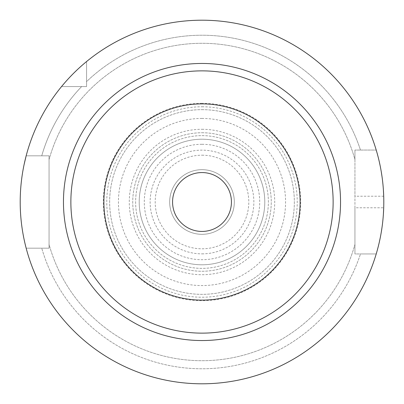 <?xml version="1.0" encoding="UTF-8"?>
<svg xmlns="http://www.w3.org/2000/svg" width="404" height="404" viewBox="0 0 404 404"><rect width="100%" height="100%" fill="white"/><g stroke="black" fill="none" stroke-linecap="round" stroke-linejoin="round"><path stroke-width="0.3" stroke-dasharray="2.02 1.52" d="M61.544 86.572L86.572 86.572L86.572 61.544A181.8 181.8 0 0 1 376.22 150.056L354.944 150.056L376.22 150.056A181.8 181.8 0 0 0 86.572 61.544L86.572 86.572L81.618 86.572A166.781 166.781 0 0 0 41.738 155.828A166.781 166.781 0 0 1 81.618 86.572L86.572 86.572L86.572 81.618A166.781 166.781 0 0 1 360.484 150.056L376.22 150.056L354.944 150.056L354.944 196.228L383.709 196.228A181.8 181.8 0 0 1 383.709 207.772L354.944 207.772L354.944 253.944L354.944 150.056L360.484 150.056A166.781 166.781 0 0 0 86.572 81.618L86.572 61.544L86.572 86.572L61.544 86.572A181.8 181.8 0 0 0 26.159 155.828A181.8 181.8 0 0 1 61.544 86.572L81.618 86.572L61.544 86.572A181.8 181.8 0 0 0 26.159 155.828L49.056 155.828L49.056 248.172L49.056 155.828L26.159 155.828L49.056 155.828L49.056 159.59L49.056 155.828L26.159 155.828M26.159 248.172L49.056 248.172L26.159 248.172A181.8 181.8 0 0 0 376.22 253.944A181.8 181.8 0 0 1 26.159 248.172L49.056 248.172L49.056 244.41A158.716 158.716 0 0 0 354.944 244.41A158.716 158.716 0 0 1 49.056 244.41L49.056 248.172L26.159 248.172A181.8 181.8 0 0 0 376.22 253.944L354.944 253.944L354.944 244.41L354.944 253.944L376.22 253.944L360.484 253.944A166.781 166.781 0 0 1 41.738 248.172A166.781 166.781 0 0 0 360.484 253.944L376.22 253.944M202 103.884A98.116 98.116 0 0 0 103.884 202A98.116 98.116 0 0 0 202 300.116A98.116 98.116 0 0 0 300.116 202A98.116 98.116 0 0 0 202 103.884A98.116 98.116 0 0 1 300.116 202A98.116 98.116 0 0 1 202 300.116A98.116 98.116 0 0 1 103.884 202A98.116 98.116 0 0 1 202 103.884A98.116 98.116 0 0 1 300.116 202A98.116 98.116 0 0 1 202 300.116A98.116 98.116 0 0 1 103.884 202A98.116 98.116 0 0 1 202 103.884A98.116 98.116 0 0 0 103.884 202A98.116 98.116 0 0 0 202 300.116A98.116 98.116 0 0 0 300.116 202A98.116 98.116 0 0 0 202 103.884A98.116 98.116 0 0 0 103.884 202A98.116 98.116 0 0 0 202 300.116A98.116 98.116 0 0 0 300.116 202A98.116 98.116 0 0 0 202 103.884M202 109.656A92.344 92.344 0 0 1 294.344 202A92.344 92.344 0 0 1 202 294.344A92.344 92.344 0 0 1 109.656 202A92.344 92.344 0 0 1 202 109.656A92.344 92.344 0 0 1 294.344 202A92.344 92.344 0 0 1 202 294.344A92.344 92.344 0 0 1 109.656 202A92.344 92.344 0 0 1 202 109.656M202 135.628A66.372 66.372 0 0 1 268.372 202A66.372 66.372 0 0 1 202 268.372A66.372 66.372 0 0 1 135.628 202A66.372 66.372 0 0 1 202 135.628A66.372 66.372 0 0 1 268.372 202A66.372 66.372 0 0 1 202 268.372A66.372 66.372 0 0 1 135.628 202A66.372 66.372 0 0 1 202 135.628A66.372 66.372 0 0 1 268.372 202A66.372 66.372 0 0 1 202 268.372A66.372 66.372 0 0 1 135.628 202A66.372 66.372 0 0 1 202 135.628M202 106.772A95.228 95.228 0 0 1 297.228 202A95.228 95.228 0 0 1 202 297.228A95.228 95.228 0 0 1 106.772 202A95.228 95.228 0 0 1 202 106.772M202 155.202A46.798 46.798 0 0 1 248.798 202A46.798 46.798 0 0 1 202 248.798A46.798 46.798 0 0 1 155.202 202A46.798 46.798 0 0 1 202 155.202M202 264.792A62.792 62.792 0 0 0 264.792 202A62.792 62.792 0 0 0 202 139.208A62.792 62.792 0 0 0 139.208 202A62.792 62.792 0 0 0 202 264.792A62.792 62.792 0 0 1 139.208 202A62.792 62.792 0 0 1 202 139.208A62.792 62.792 0 0 1 264.792 202A62.792 62.792 0 0 1 202 264.792M202 132.744A69.256 69.256 0 0 1 271.256 202A69.256 69.256 0 0 1 202 271.256A69.256 69.256 0 0 1 132.744 202A69.256 69.256 0 0 1 202 132.744A69.256 69.256 0 0 1 271.256 202A69.256 69.256 0 0 1 202 271.256A69.256 69.256 0 0 1 132.744 202A69.256 69.256 0 0 1 202 132.744M202 144.284A57.716 57.716 0 0 1 259.716 202A57.716 57.716 0 0 1 202 259.716A57.716 57.716 0 0 1 144.284 202A57.716 57.716 0 0 1 202 144.284M202 253.858A51.858 51.858 0 0 0 253.858 202A51.858 51.858 0 0 0 202 150.142A51.858 51.858 0 0 0 150.142 202A51.858 51.858 0 0 0 202 253.858M202 169.68A32.32 32.32 0 0 1 234.32 202A32.32 32.32 0 0 1 202 234.32A32.32 32.32 0 0 1 169.68 202A32.32 32.32 0 0 1 202 169.68A32.32 32.32 0 0 1 234.32 202A32.32 32.32 0 0 1 202 234.32A32.32 32.32 0 0 1 169.68 202A32.32 32.32 0 0 1 202 169.68M202 172.564A29.436 29.436 0 0 1 231.436 202A29.436 29.436 0 0 1 202 231.436A29.436 29.436 0 0 1 172.564 202A29.436 29.436 0 0 1 202 172.564M202 63.458A138.542 138.542 0 0 1 340.542 202A138.542 138.542 0 0 1 202 340.542A138.542 138.542 0 0 1 63.458 202A138.542 138.542 0 0 1 202 63.458M376.77 252.056L376.902 251.611M377.265 250.303L377.417 249.743M378.245 246.586L379.194 242.653M380.194 238.027L381.174 232.775M382.073 227.018L382.76 221.397M382.82 220.837L383.376 214.378M383.381 189.627L382.82 183.174M382.745 182.436L382.073 176.992M381.179 171.235L380.194 165.978M379.199 161.353L378.25 157.414M377.422 154.257L377.255 153.656M376.907 152.409L376.77 151.944M202 20.2A181.8 181.8 0 0 1 376.22 150.056M354.944 159.59L354.944 150.056L354.944 159.59A158.716 158.716 0 0 0 49.056 159.59A158.716 158.716 0 0 1 354.944 159.59M354.944 207.772L354.944 196.228M24.089 164.595L23.649 166.761M23.169 169.286L22.518 173.074M22.245 174.816L21.462 180.598M21.412 181.042L20.756 187.784M20.695 188.567L20.341 194.824M20.336 194.981L20.2 201.53M20.2 202.005L20.341 209.186M20.367 209.802L20.67 215.024M20.756 216.226L21.412 222.963M21.468 223.432L22.245 229.189M22.488 230.755L23.169 234.719M23.684 237.426L24.094 239.415M82.467 65.019L79.714 67.473M79.007 68.119L76.831 70.15M73.972 72.922L71.952 74.962M70.998 75.947L68.14 78.987M67.867 79.28L64.685 82.85M202 103.308A98.692 98.692 0 0 0 103.308 202A98.692 98.692 0 0 0 202 300.692A98.692 98.692 0 0 0 300.692 202A98.692 98.692 0 0 0 202 103.308M202 118.433A83.567 83.567 0 0 0 118.433 202A83.567 83.567 0 0 0 202 285.567A83.567 83.567 0 0 0 285.567 202A83.567 83.567 0 0 0 202 118.433M202 129.28A72.72 72.72 0 0 1 274.72 202A72.72 72.72 0 0 1 202 274.72A72.72 72.72 0 0 1 129.28 202A72.72 72.72 0 0 1 202 129.28"/><path stroke-width="0.61" d="M202 172.564A29.436 29.436 0 0 1 231.436 202A29.436 29.436 0 0 1 202 231.436A29.436 29.436 0 0 1 172.564 202A29.436 29.436 0 0 1 202 172.564M202 300.116A98.116 98.116 0 0 1 103.884 202A98.116 98.116 0 0 1 202 103.884A98.116 98.116 0 0 1 300.116 202A98.116 98.116 0 0 1 202 300.116M202 70.867A131.133 131.133 0 0 0 70.867 202A131.133 131.133 0 0 0 202 333.133A131.133 131.133 0 0 0 333.133 202A131.133 131.133 0 0 0 202 70.867M202 63.458A138.542 138.542 0 0 0 63.458 202A138.542 138.542 0 0 0 202 340.542A138.542 138.542 0 0 0 340.542 202A138.542 138.542 0 0 0 202 63.458M202 20.2A181.8 181.8 0 0 1 383.8 202A181.8 181.8 0 0 1 202 383.8A181.8 181.8 0 0 1 20.2 202A181.8 181.8 0 0 1 202 20.2A181.8 181.8 0 0 0 86.572 61.544L86.103 61.933M376.22 253.944L376.77 252.056M376.902 251.611L377.265 250.303M377.417 249.743L378.245 246.586M379.194 242.653L380.194 238.027M381.174 232.775L382.073 227.018M382.76 221.397L382.82 220.837M383.376 214.378L383.709 207.772M383.709 196.228L383.381 189.627M382.82 183.174L382.745 182.436M382.073 176.992L381.179 171.235M380.194 165.978L379.199 161.353M378.25 157.414L377.422 154.257M377.255 153.656L376.907 152.409M376.77 151.944L376.22 150.056M26.159 155.828L24.089 164.595M23.649 166.761L23.169 169.286M22.518 173.074L22.245 174.816M21.462 180.598L21.412 181.042M20.756 187.784L20.695 188.567M20.2 201.53L20.2 202.005M20.341 209.186L20.367 209.802M20.67 215.024L20.756 216.226M21.412 222.963L21.468 223.432M22.245 229.189L22.488 230.755M23.169 234.719L23.684 237.426M24.094 239.415L24.866 242.935M24.922 243.173L25.568 245.849M25.583 245.92L26.159 248.172M85.931 62.075L84.754 63.059M84.688 63.115L82.467 65.019M79.714 67.473L79.007 68.119M76.831 70.15L73.972 72.922M71.952 74.962L70.998 75.947M68.14 78.987L67.867 79.28M64.685 82.85L61.544 86.572"/></g></svg>
